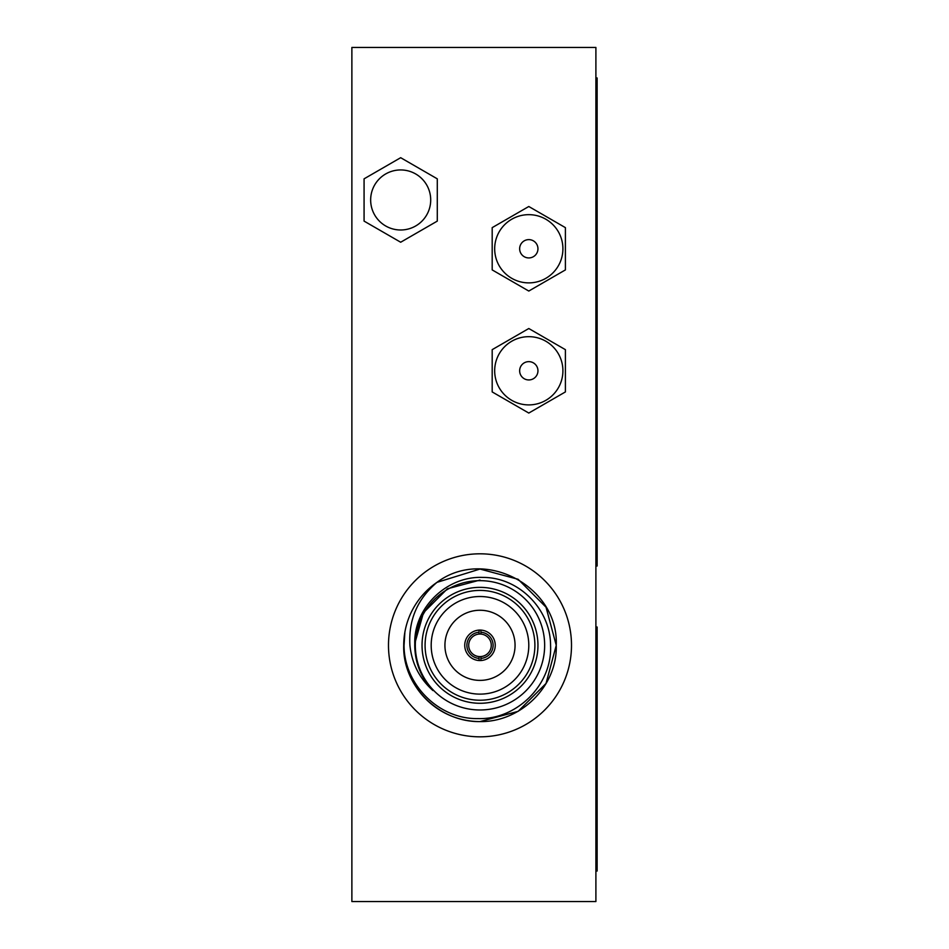 <?xml version="1.0" encoding="UTF-8"?>
<svg xmlns="http://www.w3.org/2000/svg" width="949" height="949" viewBox="0 0 949 949"><rect width="100%" height="100%" fill="white"/><g stroke="black" fill="none" stroke-linecap="round" stroke-linejoin="round"><path stroke-width="1.42" d="M479.079 634.074A11.281 11.281 0 0 0 468.699 645.32A11.281 11.281 0 0 0 479.079 656.566L479.079 658.404A13.12 13.12 0 0 1 466.872 645.32A13.12 13.12 0 0 1 479.079 632.236L479.079 634.074A11.281 11.281 0 0 1 480.906 634.074L480.906 630.1A15.255 15.255 0 0 0 479.079 630.1L479.079 634.074M491.274 645.32A11.281 11.281 0 0 0 480.906 634.074L480.906 632.236A13.12 13.12 0 0 1 493.112 645.32A13.12 13.12 0 0 1 480.906 658.404L480.906 656.566A11.281 11.281 0 0 0 491.274 645.32M479.079 630.1A15.255 15.255 0 0 0 464.737 645.32A15.255 15.255 0 0 0 480.906 660.54A15.255 15.255 0 0 0 495.248 645.32A15.255 15.255 0 0 0 480.906 630.1M515.058 645.32A35.066 35.066 0 0 0 479.992 610.254A35.066 35.066 0 0 0 444.927 645.32A35.066 35.066 0 0 0 479.992 680.386A35.066 35.066 0 0 0 515.058 645.32M519.649 248.768A9.146 9.146 0 0 0 528.795 257.926A9.146 9.146 0 0 0 537.953 248.768A9.146 9.146 0 0 0 528.795 239.623A9.146 9.146 0 0 0 519.649 248.768M494.678 248.768A34.117 34.117 0 0 0 528.795 282.885A34.117 34.117 0 0 0 562.911 248.768A34.117 34.117 0 0 0 528.795 214.664A34.117 34.117 0 0 0 494.678 248.768A34.117 34.117 0 0 0 528.795 282.885A34.117 34.117 0 0 0 562.911 248.768A34.117 34.117 0 0 0 528.795 214.664A34.117 34.117 0 0 0 494.678 248.768M519.649 370.786A9.146 9.146 0 0 0 528.795 379.944A9.146 9.146 0 0 0 537.953 370.786A9.146 9.146 0 0 0 528.795 361.64A9.146 9.146 0 0 0 519.649 370.786M494.678 370.786A34.117 34.117 0 0 0 528.795 404.903A34.117 34.117 0 0 0 562.911 370.786A34.117 34.117 0 0 0 528.795 336.67A34.117 34.117 0 0 0 494.678 370.786A34.117 34.117 0 0 0 528.795 404.903A34.117 34.117 0 0 0 562.911 370.786A34.117 34.117 0 0 0 528.795 336.67A34.117 34.117 0 0 0 494.678 370.786M415.792 656.993L414.737 645.32C414.962 662.746 421.048 677.835 432.993 690.587C419.505 678.499 411.807 663.41 409.909 645.32C408.426 619.922 417.441 598.938 436.955 582.366L479.992 569.056L518.118 579.281L546.031 607.194L556.244 645.32L546.031 607.194L518.118 579.281L479.992 569.056L436.955 582.366L479.992 569.056L518.118 579.281L546.031 607.194L556.244 645.32L546.031 607.194L518.118 579.281L479.992 569.056L436.955 582.366L479.992 569.056L518.118 579.281L546.031 607.194L556.244 645.32C557.585 686.341 520.455 722.343 479.992 721.584C439.517 722.343 402.4 686.341 403.728 645.32A76.264 76.264 0 0 1 436.955 582.366L479.992 569.056L518.118 579.281L546.031 607.194L556.244 645.32L546.031 683.446L518.118 711.359L479.992 721.584A76.264 76.264 0 0 1 403.728 645.32L404.891 632.046L404.049 645.32C403.93 684.324 438.675 719.318 477.869 718.595C517.015 719.959 552.532 684.526 550.562 645.32C550.562 609.424 519.02 577.289 482.97 577.431C447.133 575.711 413.859 607.467 414.76 643.564L423.479 612.698L447.37 588.807L479.992 580.064M436.955 582.366C484.287 546.671 558.997 586.529 556.244 645.32C557.585 686.341 520.455 722.343 479.992 721.584C439.517 722.343 402.4 686.341 403.728 645.32C402.4 686.341 439.517 722.343 479.992 721.584C520.455 722.343 557.585 686.341 556.244 645.32L546.031 683.446L518.118 711.359L479.992 721.584M556.244 645.32C557.585 686.341 520.455 722.343 479.992 721.584C439.517 722.343 402.4 686.341 403.728 645.32M414.737 645.32L414.76 643.564M415.318 645.32A64.662 64.662 0 0 0 479.992 709.982A64.662 64.662 0 0 0 544.655 645.32A64.662 64.662 0 0 0 479.992 580.658A64.662 64.662 0 0 0 415.318 645.32M422.032 645.32A57.96 57.96 0 0 1 479.992 587.36A57.96 57.96 0 0 1 537.953 645.32A57.96 57.96 0 0 1 479.992 703.28A57.96 57.96 0 0 1 422.032 645.32M534.892 645.32A54.912 54.912 0 0 0 479.992 590.408A54.912 54.912 0 0 0 425.081 645.32A54.912 54.912 0 0 0 479.992 700.232A54.912 54.912 0 0 0 534.892 645.32M528.795 645.32A48.802 48.802 0 0 0 479.992 596.518A48.802 48.802 0 0 0 431.19 645.32A48.802 48.802 0 0 0 479.992 694.122A48.802 48.802 0 0 0 528.795 645.32M388.485 645.32A91.507 91.507 0 0 1 479.992 553.813A91.507 91.507 0 0 1 571.5 645.32A91.507 91.507 0 0 1 479.992 736.827A91.507 91.507 0 0 1 388.485 645.32M370.656 199.966A30.024 30.024 0 0 0 400.68 229.99A30.024 30.024 0 0 0 430.704 199.966A30.024 30.024 0 0 0 400.68 169.942A30.024 30.024 0 0 0 370.656 199.966M480.906 660.54L480.906 656.566A11.281 11.281 0 0 1 479.079 656.566L479.079 660.54M595.901 901.55L351.877 901.55L351.877 47.45L595.901 47.45L595.901 901.55M595.901 77.948L597.123 77.948L597.123 566.007L595.901 566.007M364.072 221.105L400.68 242.232L437.287 221.105L437.287 178.839L400.68 157.7L364.072 178.839L364.072 221.105M423.479 677.942L421.581 674.395M595.901 627.016L597.123 627.016L597.123 871.052L595.901 871.052M492.187 391.925L528.795 413.052L565.402 391.925L565.402 349.659L528.795 328.52L492.187 349.659L492.187 391.925M492.187 269.907L528.795 291.046L565.402 269.907L565.402 227.641L528.795 206.502L492.187 227.641L492.187 269.907"/></g></svg>
